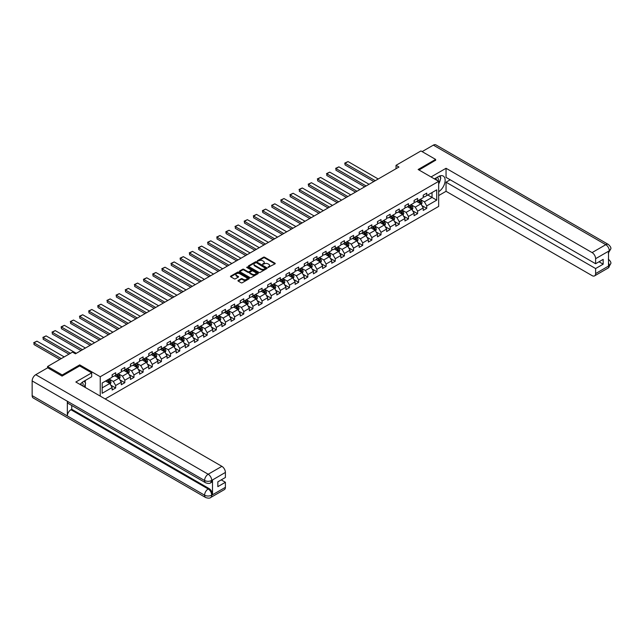 <?xml version="1.0" encoding="UTF-8"?>
<svg xmlns="http://www.w3.org/2000/svg" width="643" height="643" viewBox="0 0 643 643"><rect width="100%" height="100%" fill="white"/><g stroke="black" fill="none" stroke-linecap="round" stroke-linejoin="round"><path stroke-width="0.96" d="M268.059 267.408L274.987 263.871A0.812 0.466 0 0 0 274.987 263.204L264.619 257.224A0.812 0.466 0 0 0 263.469 257.224L257.353 260.753L257.353 261.219L258.952 260.761A2.604 1.503 0 0 1 262.633 260.761L263.501 261.267A2.604 1.503 0 0 1 264.265 262.328A2.604 1.503 0 0 1 263.501 263.389L262.706 264.313L264.305 263.855A2.604 1.503 0 0 1 267.986 263.855L268.854 264.353A2.604 1.503 0 0 1 269.618 265.414A2.604 1.503 0 0 1 268.854 266.483L268.059 267.408L268.059 266.941M238.199 280.428A0.812 0.466 0 0 0 238.199 281.087L241.101 282.767A0.812 0.466 0 0 0 242.258 282.767L249.05 278.845A0.812 0.466 0 0 0 249.05 278.178L238.682 272.198A0.812 0.466 0 0 0 237.532 272.198L230.741 276.12A0.812 0.466 0 0 0 230.741 276.787L234.253 278.813A0.812 0.466 0 0 0 235.402 278.813L238.312 277.133A0.812 0.466 0 0 0 238.312 276.466L236.568 275.461A2.178 1.254 0 0 1 235.933 274.577A2.178 1.254 0 0 1 237.275 273.412A2.178 1.254 0 0 1 239.646 273.685L246.47 277.623A2.178 1.254 0 0 1 247.113 278.515A2.178 1.254 0 0 1 245.763 279.673A2.178 1.254 0 0 1 243.392 279.4L242.258 278.749A0.812 0.466 0 0 0 241.101 278.749L238.199 280.428L238.199 281.087M79.716 365.963L79.716 364.878L62.234 374.973L47.574 366.51L47.574 367.86M79.716 364.878L100.244 376.734L438.663 181.35L438.663 206.411L105.171 398.949M435.608 160.428L435.608 159.408L418.135 169.503L438.663 181.35M435.608 159.408L420.948 150.944L396.024 165.331L396.024 168.723M47.574 366.51L72.498 352.115L75.432 353.811L398.949 167.027L396.024 165.331M259.008 272.431A0.812 0.466 0 0 0 260.158 272.431L266.949 268.509A0.812 0.466 0 0 0 266.949 267.842L256.589 261.862A0.812 0.466 0 0 0 255.44 261.862L248.648 265.784A0.812 0.466 0 0 0 248.648 266.451L259.008 272.431M246.888 267.528L257.988 273.685L251.204 277.599A0.812 0.466 0 0 1 250.055 277.599L239.694 271.619L239.694 270.952A0.812 0.466 0 0 0 239.694 271.619M239.694 270.952L242.604 269.272A0.812 0.466 0 0 1 243.753 269.272L247.957 271.7A0.812 0.466 0 0 0 249.106 271.7L251.035 270.582A0.812 0.466 0 0 0 251.035 269.923L246.663 267.392L247.467 266.933L258.004 273.01A0.812 0.466 0 0 1 258.004 273.677L258.004 273.01M100.244 396.104L100.244 376.734M110.773 385.149L115.668 387.978L115.668 385.503L121.302 382.255L121.302 384.723L124.822 382.698L124.822 380.222L130.449 376.975L130.449 379.442L133.969 377.409L133.969 374.941L139.595 371.686L139.595 374.162L143.116 372.128L143.116 369.661L148.75 366.406L148.75 368.881L152.27 366.848L152.27 364.372L157.897 361.125L157.897 363.592L161.417 361.567L161.417 359.091L167.043 355.844L167.043 358.312L170.564 356.278L170.564 353.811L176.198 350.556L176.198 353.031L179.718 350.998L179.718 348.53L185.345 345.275L185.345 347.75L188.865 345.717L188.865 343.241L194.499 339.994L194.499 342.47L198.012 340.436L198.012 337.961L203.646 334.714L203.646 337.181L207.167 335.156L207.167 332.68L212.793 329.433L212.793 331.901L216.313 329.867L216.313 327.4L221.948 324.144L221.948 326.62L225.46 324.586L225.46 322.119L231.094 318.864L231.094 321.339L234.615 319.306L234.615 316.83L240.241 313.583L240.241 316.051L243.761 314.025L243.761 311.55L249.396 308.302L249.396 310.77L252.916 308.736L252.916 306.269L258.542 303.014L258.542 305.489L262.063 303.456L262.063 300.988L267.689 297.733L267.689 300.209L271.209 298.175L271.209 295.7L276.844 292.452L276.844 294.92L280.364 292.895L280.364 290.419L285.99 287.172L285.99 289.639L289.511 287.606L289.511 285.138L295.137 281.883L295.137 284.359L298.657 282.325L298.657 279.858L304.292 276.603L304.292 279.078L307.812 277.045L307.812 274.569L313.438 271.322L313.438 273.797L316.959 271.764L316.959 269.288L322.593 266.041L322.593 268.509L326.105 266.483L326.105 264.008L331.74 260.761L331.74 263.228L335.26 261.195L335.26 258.727L340.886 255.472L340.886 257.947L344.407 255.914L344.407 253.446L350.041 250.191L350.041 252.667L353.554 250.633L353.554 248.158L359.188 244.911L359.188 247.378L362.708 245.353L362.708 242.877L368.335 239.63L368.335 242.098L371.855 240.064L371.855 237.597L377.489 234.341L377.489 236.817L381.01 234.783L381.01 232.316L386.636 229.061L386.636 231.536L390.156 229.503L390.156 227.027L395.783 223.78L395.783 226.256L399.303 224.222L399.303 221.747L404.937 218.499L404.937 220.967L408.458 218.941L408.458 216.466L414.084 213.219L414.084 215.686L417.604 213.653L417.604 211.185L423.231 207.93L423.231 210.406L426.751 208.372L426.751 205.905L436.726 200.142L436.726 189.854L432.032 192.562L432.032 197.433L436.726 200.142M115.668 387.978L112.147 390.012L112.147 387.536L102.181 393.291L102.181 382.995L112.147 377.24L112.147 374.773L115.668 372.739L115.668 375.207L121.302 371.959L121.302 369.484L124.822 367.458L124.822 369.926L130.449 366.679L130.449 364.203L133.969 362.17L133.969 364.645L139.595 361.398L139.595 358.923L143.116 356.889L143.116 359.365L148.75 356.109L148.75 353.642L152.27 351.608L152.27 354.084L157.897 350.829L157.897 348.361L161.417 346.328L161.417 348.795L167.043 345.548L167.043 343.073L170.564 341.047L170.564 343.515L176.198 340.268L176.198 337.792L179.718 335.759L179.718 338.234L185.345 334.979L185.345 332.511L188.865 330.478L188.865 332.953L194.499 329.698L194.499 327.231L198.012 325.197L198.012 327.665L203.646 324.418L203.646 321.942L207.167 319.917L207.167 322.384L212.793 319.137L212.793 316.661L216.313 314.628L216.313 317.103L221.948 313.856L221.948 311.381L225.46 309.347L225.46 311.823L231.094 308.568L231.094 306.1L234.615 304.067L234.615 306.542L240.241 303.287L240.241 300.82L243.761 298.786L243.761 301.254L249.396 298.006L249.396 295.531L252.916 293.505L252.916 295.973L258.542 292.726L258.542 290.25L262.063 288.217L262.063 290.692L267.689 287.437L267.689 284.97L271.209 282.936L271.209 285.412L276.844 282.156L276.844 279.689L280.364 277.655L280.364 280.123L285.99 276.876L285.99 274.4L289.511 272.375L289.511 274.842L295.137 271.595L295.137 269.12L298.657 267.086L298.657 269.562L304.292 266.306L304.292 263.839L307.812 261.805L307.812 264.281L313.438 261.026L313.438 258.558L316.959 256.525L316.959 258.992L322.593 255.745L322.593 253.27L326.105 251.244L326.105 253.712L331.74 250.465L331.74 247.989L335.26 245.956L335.26 248.431L340.886 245.184L340.886 242.708L344.407 240.675L344.407 243.15L350.041 239.895L350.041 237.428L353.554 235.394L353.554 237.87L359.188 234.615L359.188 232.147L362.708 230.114L362.708 232.581L368.335 229.334L368.335 226.858L371.855 224.833L371.855 227.3L377.489 224.053L377.489 221.578L381.01 219.544L381.01 222.02L386.636 218.765L386.636 216.297L390.156 214.264L390.156 216.739L395.783 213.484L395.783 211.017L399.303 208.983L399.303 211.451L404.937 208.203L404.937 205.728L408.458 203.702L408.458 206.17L414.084 202.923L414.084 200.447L417.604 198.414L417.604 200.889L423.231 197.642L423.231 195.167L426.751 193.133L426.751 195.609L436.726 189.854M114.727 375.753L118.955 378.188L113.321 381.444L109.101 379M112.147 375.89L113.321 376.565L115.668 375.207M113.321 381.444L115.668 385.503M118.955 378.188L121.302 382.255M123.882 370.472L128.102 372.908L122.475 376.155L118.248 373.72M121.302 370.601L122.475 371.284L124.822 369.926M122.475 376.155L124.822 380.222M128.102 372.908L130.449 376.975M133.029 365.184L137.256 367.627L131.622 370.874L127.402 368.439M130.449 365.32L131.622 366.004L133.969 364.645M131.622 370.874L133.969 374.941M137.256 367.627L139.595 371.686M142.175 359.903L146.403 362.347L140.769 365.594L136.549 363.158M139.595 360.04L140.769 360.715L143.116 359.365M140.769 365.594L143.116 369.661M146.403 362.347L148.75 366.406M151.33 354.623L155.55 357.058L149.923 360.313L145.696 357.87M148.75 354.759L149.923 355.434L152.27 354.084M149.923 360.313L152.27 364.372M155.55 357.058L157.897 361.125M160.477 349.342L164.704 351.777L159.07 355.032L154.85 352.589M157.897 349.479L159.07 350.154L161.417 348.795M159.07 355.032L161.417 359.091M164.704 351.777L167.043 355.844M169.631 344.053L173.851 346.497L168.217 349.744L163.997 347.308M167.043 344.19L168.217 344.873L170.564 343.515M168.217 349.744L170.564 353.811M173.851 346.497L176.198 350.556M178.778 338.773L182.998 341.216L177.372 344.463L173.144 342.028M176.198 338.909L177.372 339.584L179.718 338.234M177.372 344.463L179.718 348.53M182.998 341.216L185.345 345.275M187.925 333.492L192.153 335.927L186.518 339.183L182.299 336.739M185.345 333.629L186.518 334.304L188.865 332.953M186.518 339.183L188.865 343.241M192.153 335.927L194.499 339.994M197.079 328.211L201.299 330.647L195.665 333.902L191.445 331.458M194.499 328.348L195.665 329.023L198.012 327.665M195.665 333.902L198.012 337.961M201.299 330.647L203.646 334.714M206.226 322.931L210.446 325.366L204.82 328.613L200.592 326.178M203.646 323.059L204.82 323.742L207.167 322.384M204.82 328.613L207.167 332.68M210.446 325.366L212.793 329.433M215.373 317.642L219.601 320.085L213.966 323.333L209.747 320.897M212.793 317.779L213.966 318.454L216.313 317.103M213.966 323.333L216.313 327.4M219.601 320.085L221.948 324.144M224.528 312.361L228.747 314.797L223.121 318.052L218.893 315.617M221.948 312.498L223.121 313.173L225.46 311.823M223.121 318.052L225.46 322.119M228.747 314.797L231.094 318.864M233.674 307.081L237.894 309.516L232.268 312.771L228.048 310.328M231.094 307.217L232.268 307.893L234.615 306.542M232.268 312.771L234.615 316.83M237.894 309.516L240.241 313.583M242.821 301.8L247.049 304.235L241.414 307.483L237.195 305.047M240.241 301.937L241.414 302.612L243.761 301.254M241.414 307.483L243.761 311.55M247.049 304.235L249.396 308.302M251.976 296.511L256.195 298.955L250.569 302.202L246.341 299.767M249.396 296.648L250.569 297.331L252.916 295.973M250.569 302.202L252.916 306.269M256.195 298.955L258.542 303.014M261.122 291.231L265.35 293.674L259.716 296.921L255.496 294.486M258.542 291.367L259.716 292.043L262.063 290.692M259.716 296.921L262.063 300.988M265.35 293.674L267.689 297.733M270.269 285.95L274.497 288.385L268.862 291.641L264.643 289.197M267.689 286.087L268.862 286.762L271.209 285.412M268.862 291.641L271.209 295.7M274.497 288.385L276.844 292.452M279.424 280.669L283.643 283.105L278.017 286.36L273.789 283.917M276.844 280.806L278.017 281.481L280.364 280.123M278.017 286.36L280.364 290.419M283.643 283.105L285.99 287.172M288.57 275.389L292.798 277.824L287.164 281.071L282.944 278.636M285.99 275.517L287.164 276.201L289.511 274.842M287.164 281.071L289.511 285.138M292.798 277.824L295.137 281.883M297.725 270.1L301.945 272.544L296.31 275.791L292.091 273.355M295.137 270.237L296.31 270.912L298.657 269.562M296.31 275.791L298.657 279.858M301.945 272.544L304.292 276.603M306.872 264.82L311.091 267.255L305.465 270.51L301.237 268.075M304.292 264.956L305.465 265.631L307.812 264.281M305.465 270.51L307.812 274.569M311.091 267.255L313.438 271.322M316.018 259.539L320.246 261.974L314.612 265.229L310.392 262.786M313.438 259.676L314.612 260.351L316.959 258.992M314.612 265.229L316.959 269.288M320.246 261.974L322.593 266.041M325.173 254.258L329.393 256.694L323.759 259.941L319.539 257.505M322.593 254.395L323.759 255.07L326.105 253.712M323.759 259.941L326.105 264.008M329.393 256.694L331.74 260.761M334.32 248.97L338.539 251.413L332.913 254.66L328.686 252.225M331.74 249.106L332.913 249.789L335.26 248.431M332.913 254.66L335.26 258.727M338.539 251.413L340.886 255.472M343.466 243.689L347.694 246.132L342.06 249.38L337.84 246.944M340.886 243.826L342.06 244.501L344.407 243.15M342.06 249.38L344.407 253.446M347.694 246.132L350.041 250.191M352.621 238.408L356.841 240.844L351.215 244.099L346.987 241.655M350.041 238.545L351.215 239.22L353.554 237.87M351.215 244.099L353.554 248.158M356.841 240.844L359.188 244.911M361.768 233.128L365.988 235.563L360.361 238.818L356.134 236.375M359.188 233.264L360.361 233.939L362.708 232.581M360.361 238.818L362.708 242.877M365.988 235.563L368.335 239.63M370.915 227.847L375.142 230.282L369.508 233.53L365.288 231.094M368.335 227.976L369.508 228.659L371.855 227.3M369.508 233.53L371.855 237.597M375.142 230.282L377.489 234.341M380.069 222.558L384.289 225.002L378.663 228.249L374.435 225.814M377.489 222.695L378.663 223.37L381.01 222.02M378.663 228.249L381.01 232.316M384.289 225.002L386.636 229.061M389.216 217.278L393.444 219.713L387.809 222.968L383.59 220.533M386.636 217.414L387.809 218.09L390.156 216.739M387.809 222.968L390.156 227.027M393.444 219.713L395.783 223.78M398.363 211.997L402.59 214.432L396.956 217.688L392.736 215.244M395.783 212.134L396.956 212.809L399.303 211.451M396.956 217.688L399.303 221.747M402.59 214.432L404.937 218.499M407.517 206.716L411.737 209.152L406.111 212.399L401.883 209.964M404.937 206.853L406.111 207.528L408.458 206.17M406.111 212.399L408.458 216.466M411.737 209.152L414.084 213.219M416.664 201.428L420.892 203.871L415.257 207.118L411.038 204.683M414.084 201.564L415.257 202.248L417.604 200.889M415.257 207.118L417.604 211.185M420.892 203.871L423.231 207.93M427.812 194.998L432.032 197.433L424.404 201.838L420.184 199.402M423.231 196.284L424.404 196.959L426.751 195.609M424.404 201.838L426.751 205.905M62.234 374.973L62.234 375.986M102.181 387.874L109.8 383.469L105.581 381.034M109.8 383.469L112.147 387.536M421.856 205.543L426.751 208.372M412.71 210.832L417.604 213.653M403.555 216.112L408.458 218.941M394.408 221.393L399.303 224.222M385.261 226.674L390.156 229.503M376.107 231.954L381.01 234.783M366.96 237.243L371.855 240.064M357.805 242.524L362.708 245.353M348.659 247.804L353.554 250.633M339.512 253.085L344.407 255.914M330.357 258.373L335.26 261.195M321.211 263.654L326.105 266.483M312.064 268.935L316.959 271.764M302.909 274.215L307.812 277.045M293.763 279.496L298.657 282.325M284.616 284.785L289.511 287.606M275.461 290.065L280.364 292.895M266.315 295.346L271.209 298.175M257.168 300.627L262.063 303.456M248.013 305.915L252.916 308.736M238.866 311.196L243.761 314.025M229.712 316.477L234.615 319.306M220.565 321.757L225.46 324.586M211.418 327.038L216.313 329.867M202.264 332.327L207.167 335.156M193.117 337.607L198.012 340.436M183.97 342.888L188.865 345.717M174.816 348.168L179.718 350.998M165.669 353.457L170.564 356.278M156.522 358.738L161.417 361.567M147.368 364.018L152.27 366.848M138.221 369.299L143.116 372.128M129.074 374.588L133.969 377.409M119.919 379.868L124.822 382.698M268.292 267.488L268.854 267.158A2.604 1.503 0 0 0 269.618 266.098L269.618 265.414M264.265 262.328L264.265 263.003A2.604 1.503 0 0 1 263.501 264.064L262.931 264.394M274.971 263.879L264.619 257.899A0.812 0.466 0 0 0 263.469 257.899L257.578 261.299M266.941 268.517L256.589 262.537A0.812 0.466 0 0 0 255.44 262.537L248.656 266.451L248.648 265.784M265.511 268.412L256.42 262.69L254.773 263.172A2.604 1.503 0 0 0 254.017 264.241A2.604 1.503 0 0 0 254.773 265.302L260.994 268.895A2.604 1.503 0 0 0 264.675 268.895L265.511 268.412L265.511 269.087L265.511 268.621M254.017 264.241L254.017 264.916A2.604 1.503 0 0 0 254.773 265.977L254.773 265.302M265.511 269.087L264.675 269.57A2.604 1.503 0 0 1 260.994 269.57L254.773 265.977M239.702 271.619L242.604 269.947L242.604 269.272M251.276 270.253L251.276 270.928A0.812 0.466 0 0 1 251.035 271.266L249.106 272.375A0.812 0.466 0 0 1 247.957 272.375L243.753 269.947A0.812 0.466 0 0 0 242.604 269.947M252.313 274.215A2.178 1.254 0 0 0 254.692 274.489A2.178 1.254 0 0 0 256.035 273.331A2.178 1.254 0 0 0 255.392 272.439L252.988 271.049A0.812 0.466 0 0 0 251.839 271.049L249.91 272.166A0.812 0.466 0 0 0 249.91 272.833L252.313 274.215L252.313 274.899A2.178 1.254 0 0 0 254.692 275.164A2.178 1.254 0 0 0 256.035 274.006L256.035 273.331M249.677 272.495L249.677 273.179A0.812 0.466 0 0 0 249.91 273.508L249.91 272.833M252.313 274.899L249.91 273.508M247.113 278.515L247.113 279.191A2.178 1.254 0 0 1 245.763 280.356A2.178 1.254 0 0 1 243.392 280.083L242.258 279.424A0.812 0.466 0 0 0 241.101 279.424L238.207 281.095M235.933 274.577L235.933 275.252A2.178 1.254 0 0 0 236.568 276.144L236.568 275.461M238.312 276.466L238.312 277.133L236.568 276.144M249.05 278.178L249.05 278.845L238.682 272.873A0.812 0.466 0 0 0 237.532 272.873L230.749 276.787L230.741 276.12M421.35 204.675L422.049 202.915A2.194 1.27 -120 0 0 421.35 201.042L420.136 199.426M375.287 180.691L345.098 163.266L348.032 161.57L378.221 178.995M418.03 202.215L417.203 201.122M345.098 164.954L344.777 163.073L345.098 164.954L373.824 181.535M418.32 200.479L419.533 202.095A2.194 1.27 60 0 1 420.16 203.413L420.86 203.011A2.194 1.27 -120 0 0 420.233 201.685L419.019 200.069M418.472 200.391L419.815 202.183A1.117 0.643 60 0 1 420.016 202.521L420.86 203.011M344.777 163.073L348.032 161.57M438.124 181.045A5.393 3.111 120 0 0 437.328 177.211M436.404 180.048A3.689 2.13 120 0 0 435.649 178.191A3.689 2.13 120 0 0 435.632 178.191M439.386 176.086L440.825 178.135L438.663 183.721M82.931 386.113A5.393 3.111 120 0 0 82.224 382.344M81.219 385.117A3.689 2.13 120 0 0 80.841 383.598M84.161 381.106L85.64 383.204L84.225 386.853M438.663 191.678A9.332 5.385 120 0 0 444.659 183.448A9.332 5.385 120 0 0 443.212 176.045A9.332 5.385 120 0 0 438.542 176.512L434.411 178.899M438.663 195.576L446.049 191.309L446.049 182.194L595.611 268.549L595.611 273.588L609.387 265.559L608.511 265.969L608.511 251.413L609.307 250.786L595.611 258.695A4.975 2.869 -120 0 0 592.09 252.595L605.786 244.686L433.35 145.133L422.121 151.619M450.213 179.791L446.049 182.194M599.011 261.773L603.174 264.177L603.174 259.37L595.611 263.734L446.049 177.388L446.049 168.281L592.09 252.595M431.035 176.946L446.049 168.281M446.049 191.309L592.09 275.622A4.975 2.869 -120 0 0 594.582 275.871A4.975 2.869 -120 0 0 595.611 273.588M433.35 145.133A5.104 2.942 -60 0 1 435.906 144.884L608.334 244.436A5.104 2.942 -60 0 0 605.786 244.686A4.975 2.869 60 0 1 609.307 250.786M595.611 263.734L595.611 258.695M603.174 264.177L595.611 268.549M435.608 160.22L419.011 170.009M438.663 183.994A9.332 5.385 120 0 0 440.359 179.349M440.503 177.677A9.332 5.385 120 0 0 440.278 175.772M608.511 262.489L609.307 265.519M608.334 259.169C610.336 260.97 611.18 262.408 610.85 263.485L609.395 265.559M608.334 244.436C610.336 246.221 611.171 247.676 610.85 248.793L609.395 250.834M205.639 482.789A5.104 2.942 -60 0 1 204.587 480.49C206.933 481.615 209.272 481.607 211.619 480.458L210.679 482.78C209.843 483.632 208.163 483.632 205.639 482.789L68.399 403.555A5.104 2.942 -60 0 1 67.338 401.248L32.15 380.929A5.104 2.942 -60 0 1 35.759 374.684L47.695 367.796L62.066 376.091L79.66 365.931L91.684 372.876L91.684 376.766L83.349 381.572A9.332 5.385 120 0 0 80.086 384.466M91.684 372.876L75.842 382.014L221.883 466.336A4.975 2.869 60 0 1 225.404 472.428L225.404 477.476L217.84 481.84L217.84 486.647L225.404 482.282L225.404 487.33A4.975 2.869 60 0 1 224.375 489.604L210.679 497.513A4.975 2.869 -120 0 0 211.708 495.231L225.404 487.33M85.085 387.351L87.046 388.485M85.286 387.231L85.286 384.104M85.286 382.706L85.286 380.455M210.679 497.513C209.883 498.357 208.203 498.357 205.639 497.521L33.203 397.961A5.104 2.942 -60 0 1 32.15 395.63L67.338 415.949A5.104 2.942 -60 0 1 70.947 409.736L208.187 488.969L208.983 488.511A4.975 2.869 60 0 1 212.503 494.604L212.503 480.048A4.975 2.869 60 0 1 211.475 482.322L210.679 482.78M32.15 380.929L32.15 395.63M35.759 374.684L208.187 474.237A5.104 2.942 -60 0 0 204.587 480.49L67.338 401.248L67.338 415.949L204.587 495.182C206.925 496.316 209.272 496.316 211.619 495.182L211.708 495.231M225.404 482.282L221.24 479.879M71.743 405.484L71.743 409.278L208.983 488.511M71.743 409.278L70.947 409.736M412.203 209.956L412.902 208.195A2.194 1.27 -120 0 0 412.195 206.323L410.99 204.707M366.14 185.972L335.951 168.546L338.885 166.85L369.074 184.284M408.876 207.496L408.056 206.403M335.951 170.234L335.951 168.546L335.951 170.234L364.669 186.824M409.173 205.76L410.379 207.376A2.194 1.27 60 0 1 411.006 208.694L411.713 208.292A2.194 1.27 -120 0 0 411.086 206.966L409.872 205.35M409.326 205.672L410.668 207.464A1.117 0.643 60 0 1 410.869 207.802L411.713 208.292M335.63 168.362L338.885 166.85M403.057 215.236L403.748 213.476A2.194 1.27 -120 0 0 403.048 211.611L401.835 209.988M356.986 191.252L326.797 173.827L329.73 172.131L359.919 189.564M399.729 212.785L398.909 211.684M326.797 175.523L326.797 173.827L326.797 175.523L355.523 192.104M400.018 211.041L401.232 212.656A2.194 1.27 60 0 1 401.859 213.982L402.566 213.572A2.194 1.27 -120 0 0 401.931 212.254L400.726 210.639M400.171 210.952L401.513 212.745A1.117 0.643 60 0 1 401.722 213.082L402.566 213.572M326.475 173.642L329.73 172.131M393.902 220.517L394.601 218.765A2.194 1.27 -120 0 0 393.902 216.892L392.688 215.276M347.839 196.541L317.65 179.108L320.584 177.42L350.773 194.845M390.582 218.065L389.754 216.964M317.65 180.804L317.65 179.108L317.65 180.804L346.376 197.385M390.872 216.321L392.077 217.937A2.194 1.27 60 0 1 392.712 219.263L393.412 218.853A2.194 1.27 -120 0 0 392.785 217.535L391.571 215.919M391.024 216.233L392.367 218.025A1.117 0.643 60 0 1 392.568 218.371L393.412 218.853M317.329 178.923L320.584 177.42M384.755 225.806L385.454 224.045A2.194 1.27 -120 0 0 384.747 222.173L383.541 220.557M338.692 201.822L308.503 184.388L311.437 182.7L341.618 200.126M381.428 223.346L380.608 222.253M308.503 186.084L308.503 184.388L308.503 186.084L337.221 202.666M381.725 221.61L382.931 223.225A2.194 1.27 60 0 1 383.558 224.544L384.265 224.142A2.194 1.27 -120 0 0 383.638 222.816L382.424 221.2M381.878 221.522L383.22 223.314A1.117 0.643 60 0 1 383.421 223.651L384.265 224.142M308.182 184.203L311.437 182.7M375.6 231.086L376.3 229.326A2.194 1.27 -120 0 0 375.6 227.453L374.387 225.838M329.537 207.102L299.349 189.677L302.282 187.981L332.471 205.406M372.281 228.627L371.461 227.534M299.349 191.365L299.349 189.677L299.349 191.365L328.075 207.946M372.57 226.891L373.784 228.506A2.194 1.27 60 0 1 374.411 229.824L375.118 229.422A2.194 1.27 -120 0 0 374.483 228.096L373.278 226.481M372.723 226.802L374.065 228.595A1.117 0.643 60 0 1 374.274 228.932L375.118 229.422M299.027 189.492L302.282 187.981M366.454 236.367L367.153 234.607A2.194 1.27 -120 0 0 366.454 232.734L365.24 231.118M320.391 212.383L290.202 194.958L293.136 193.262L323.325 210.695M363.126 233.915L362.306 232.814M290.202 196.654L290.202 194.958L290.202 196.654L318.92 213.235M363.424 232.171L364.629 233.787A2.194 1.27 60 0 1 365.264 235.113L365.963 234.703A2.194 1.27 -120 0 0 365.337 233.377L364.123 231.761M363.576 232.083L364.919 233.875A1.117 0.643 60 0 1 365.12 234.213L365.963 234.703M289.88 194.773L293.136 193.262M357.307 241.647L358.006 239.895A2.194 1.27 -120 0 0 357.299 238.023L356.093 236.407M311.244 217.672L281.055 200.238L283.989 198.55L314.17 215.976M353.98 239.196L353.16 238.095M281.055 201.934L281.055 200.238L281.055 201.934L309.773 218.516M354.269 237.452L355.483 239.067A2.194 1.27 60 0 1 356.109 240.394L356.817 239.984A2.194 1.27 -120 0 0 356.19 238.666L354.976 237.05M354.422 237.363L355.772 239.156A1.117 0.643 60 0 1 355.973 239.501L356.817 239.984M280.734 200.053L283.989 198.55M348.152 246.928L348.852 245.176A2.194 1.27 -120 0 0 348.152 243.303L346.939 241.688M302.089 222.952L271.901 205.519L274.834 203.831L305.023 221.256M344.833 244.477L344.005 243.375M271.901 207.215L271.901 205.519L271.901 207.215L300.627 223.796M345.122 242.732L346.336 244.348A2.194 1.27 60 0 1 346.963 245.674L347.67 245.264A2.194 1.27 -120 0 0 347.035 243.946L345.83 242.331M345.275 242.644L346.617 244.436A1.117 0.643 60 0 1 346.826 244.782L347.67 245.264M271.579 205.334L274.834 203.831M339.006 252.217L339.705 250.457A2.194 1.27 -120 0 0 339.006 248.584L337.792 246.968M292.943 228.233L262.754 210.808L265.688 209.112L295.876 226.537M335.678 249.757L334.858 248.664M262.754 212.495L262.432 210.615L262.754 212.495L291.472 229.077M335.976 248.021L337.181 249.637A2.194 1.27 60 0 1 337.816 250.955L338.515 250.553A2.194 1.27 -120 0 0 337.888 249.227L336.675 247.611M336.128 247.933L337.471 249.725A1.117 0.643 60 0 1 337.671 250.063L338.515 250.553M262.432 210.615L265.688 209.112M329.859 257.497L330.55 255.737A2.194 1.27 -120 0 0 329.851 253.864L328.645 252.249M283.788 233.513L253.607 216.088L256.533 214.392L286.722 231.826M326.531 255.046L325.712 253.945M253.607 217.776L253.607 216.088L253.607 217.776L282.325 234.365M326.821 253.302L328.034 254.917A2.194 1.27 60 0 1 328.661 256.236L329.369 255.834A2.194 1.27 -120 0 0 328.742 254.507L327.528 252.892M326.974 253.213L328.324 255.006A1.117 0.643 60 0 1 328.525 255.343L329.369 255.834M253.278 215.903L256.533 214.392M320.704 262.778L321.404 261.018A2.194 1.27 -120 0 0 320.704 259.153L319.491 257.538M274.641 238.794L244.453 221.369L247.386 219.673L277.575 237.106M317.385 260.327L316.557 259.225M244.453 223.065L244.453 221.369L244.453 223.065L273.179 239.646M317.674 258.582L318.888 260.198A2.194 1.27 60 0 1 319.515 261.524L320.214 261.114A2.194 1.27 -120 0 0 319.587 259.796L318.381 258.181M317.827 258.494L319.169 260.286A1.117 0.643 60 0 1 319.37 260.624L320.214 261.114M244.131 221.184L247.386 219.673M311.558 268.059L312.257 266.306A2.194 1.27 -120 0 0 311.55 264.434L310.344 262.818M265.495 244.083L235.306 226.649L238.24 224.962L268.428 242.387M308.23 265.607L307.41 264.506M235.306 228.345L235.306 226.649L235.306 228.345L264.024 244.927M308.527 263.863L309.733 265.479A2.194 1.27 60 0 1 310.368 266.805L311.067 266.395A2.194 1.27 -120 0 0 310.44 265.077L309.227 263.461M308.68 263.775L310.022 265.567A1.117 0.643 60 0 1 310.223 265.913L311.067 266.395M234.984 226.465L238.24 224.962M302.411 273.347L303.102 271.587A2.194 1.27 -120 0 0 302.403 269.714L301.197 268.099M256.34 249.363L226.159 231.938L229.085 230.242L259.274 247.668M299.083 270.888L298.264 269.795M226.159 233.626L225.83 231.745L226.159 233.626L254.877 250.207M299.373 269.152L300.586 270.767A2.194 1.27 60 0 1 301.213 272.085L301.921 271.684A2.194 1.27 -120 0 0 301.286 270.357L300.08 268.742M299.525 269.063L300.868 270.856A1.117 0.643 60 0 1 301.077 271.193L301.921 271.684M225.83 231.745L229.085 230.242M293.256 278.628L293.955 276.868A2.194 1.27 -120 0 0 293.256 274.995L292.043 273.379M247.193 254.644L217.004 237.219L219.938 235.523L250.127 252.948M289.937 276.168L289.109 275.075M217.004 238.907L217.004 237.219L217.004 238.907L245.73 255.488M290.226 274.432L291.44 276.048A2.194 1.27 60 0 1 292.067 277.366L292.766 276.964A2.194 1.27 -120 0 0 292.139 275.638L290.933 274.022M290.379 274.344L291.721 276.136A1.117 0.643 60 0 1 291.922 276.474L292.766 276.964M216.683 237.034L219.938 235.523M284.11 283.909L284.809 282.148A2.194 1.27 -120 0 0 284.102 280.276L282.896 278.66M238.047 259.925L207.858 242.499L210.791 240.804L240.98 258.237M280.782 281.457L279.962 280.356M207.858 244.195L207.858 242.499L207.858 244.195L236.576 260.777M281.079 279.713L282.285 281.329A2.194 1.27 60 0 1 282.912 282.655L283.619 282.245A2.194 1.27 -120 0 0 282.992 280.927L281.779 279.303M281.232 279.625L282.574 281.417A1.117 0.643 60 0 1 282.775 281.755L283.619 282.245M207.536 242.315L210.791 240.804M274.963 289.189L275.654 287.437A2.194 1.27 -120 0 0 274.955 285.564L273.741 283.949M228.892 265.213L198.703 247.78L201.637 246.092L231.826 263.517M271.635 286.738L270.816 285.637M198.703 249.476L198.703 247.78L198.703 249.476L227.429 266.057M271.925 284.994L273.138 286.609A2.194 1.27 60 0 1 273.765 287.935L274.473 287.525A2.194 1.27 -120 0 0 273.838 286.207L272.632 284.592M272.077 284.905L273.42 286.698A1.117 0.643 60 0 1 273.629 287.043L274.473 287.525M198.382 247.595L201.637 246.092M265.808 294.47L266.507 292.718A2.194 1.27 -120 0 0 265.808 290.845L264.594 289.229M219.745 270.494L189.556 253.061L192.49 251.373L222.679 268.798M262.489 292.018L261.661 290.925M189.556 254.757L189.556 253.061L189.556 254.757L218.282 271.338M262.778 290.274L263.984 291.898A2.194 1.27 60 0 1 264.619 293.216L265.318 292.806A2.194 1.27 -120 0 0 264.691 291.488L263.477 289.872M262.931 290.186L264.273 291.978A1.117 0.643 60 0 1 264.474 292.324L265.318 292.806M189.235 252.876L192.49 251.373M256.661 299.759L257.361 297.998A2.194 1.27 -120 0 0 256.653 296.126L255.448 294.51M210.599 275.775L180.41 258.349L183.343 256.653L213.524 274.079M253.334 297.299L252.514 296.206M180.41 260.037L180.088 258.156L180.41 260.037L209.128 276.619M253.631 295.563L254.837 297.179A2.194 1.27 60 0 1 255.464 298.497L256.171 298.095A2.194 1.27 -120 0 0 255.544 296.769L254.331 295.153M253.784 295.475L255.126 297.267A1.117 0.643 60 0 1 255.327 297.605L256.171 298.095M180.088 258.156L183.343 256.653M247.507 305.039L248.206 303.279A2.194 1.27 -120 0 0 247.507 301.406L246.293 299.791M201.444 281.055L171.255 263.63L174.189 261.934L204.378 279.367M244.187 302.588L243.367 301.487M171.255 265.326L171.255 263.63L171.255 265.326L199.981 281.907M244.477 300.844L245.69 302.459A2.194 1.27 60 0 1 246.317 303.777L247.025 303.375A2.194 1.27 -120 0 0 246.39 302.049L245.184 300.434M244.629 300.755L245.972 302.548A1.117 0.643 60 0 1 246.181 302.885L247.025 303.375M170.934 263.445L174.189 261.934M238.36 310.32L239.059 308.56A2.194 1.27 -120 0 0 238.36 306.695L237.146 305.079M192.297 286.336L162.108 268.911L165.042 267.215L195.231 284.648M235.033 307.868L234.213 306.767M162.108 270.607L162.108 268.911L162.108 270.607L190.826 287.188M235.33 306.124L236.536 307.74A2.194 1.27 60 0 1 237.171 309.066L237.87 308.656A2.194 1.27 -120 0 0 237.243 307.338L236.029 305.722M235.483 306.036L236.825 307.828A1.117 0.643 60 0 1 237.026 308.166L237.87 308.656M161.787 268.726L165.042 267.215M229.213 315.6L229.913 313.848A2.194 1.27 -120 0 0 229.205 311.976L228 310.36M183.151 291.625L152.962 274.191L155.895 272.503L186.076 289.929M225.886 313.149L225.066 312.048M152.962 275.887L152.962 274.191L152.962 275.887L181.68 292.469M226.175 311.405L227.389 313.02A2.194 1.27 60 0 1 228.016 314.347L228.723 313.937A2.194 1.27 -120 0 0 228.096 312.619L226.883 311.003M226.328 311.316L227.678 313.109A1.117 0.643 60 0 1 227.879 313.454L228.723 313.937M152.64 274.006L155.895 272.503M220.059 320.889L220.758 319.129A2.194 1.27 -120 0 0 220.059 317.256L218.845 315.641M173.996 296.905L143.807 279.48L146.741 277.784L176.929 295.209M216.739 318.43L215.911 317.337M143.807 281.168L143.485 279.287L143.807 281.168L172.533 297.749M217.029 316.694L218.242 318.309A2.194 1.27 60 0 1 218.869 319.627L219.576 319.225A2.194 1.27 -120 0 0 218.941 317.899L217.736 316.284M217.181 316.605L218.524 318.398A1.117 0.643 60 0 1 218.733 318.735L219.576 319.225M143.485 279.287L146.741 277.784M210.912 326.17L211.611 324.41A2.194 1.27 -120 0 0 210.912 322.537L209.698 320.921M164.849 302.186L134.66 284.761L137.594 283.065L167.783 300.498M207.585 323.71L206.765 322.617M134.66 286.448L134.66 284.761L134.66 286.448L163.378 303.03M207.882 321.974L209.088 323.59A2.194 1.27 60 0 1 209.722 324.908L210.422 324.506A2.194 1.27 -120 0 0 209.795 323.18L208.581 321.564M208.035 321.886L209.377 323.678A1.117 0.643 60 0 1 209.578 324.016L210.422 324.506M134.339 284.576L137.594 283.065M201.765 331.45L202.457 329.69A2.194 1.27 -120 0 0 201.757 327.817L200.552 326.202M155.694 307.467L125.514 290.041L128.439 288.345L158.628 305.779M198.438 328.999L197.618 327.898M125.514 291.737L125.514 290.041L125.514 291.737L154.232 308.319M198.727 327.255L199.941 328.87A2.194 1.27 60 0 1 200.568 330.197L201.275 329.787A2.194 1.27 -120 0 0 200.648 328.469L199.434 326.845M198.88 327.166L200.23 328.959A1.117 0.643 60 0 1 200.431 329.296L201.275 329.787M125.184 289.856L128.439 288.345M192.611 336.731L193.31 334.979A2.194 1.27 -120 0 0 192.611 333.106L191.397 331.491M146.548 312.755L116.359 295.322L119.293 293.634L149.481 311.059M189.291 334.28L188.463 333.178M116.359 297.018L116.359 295.322L116.359 297.018L145.085 313.599M189.581 332.535L190.794 334.151A2.194 1.27 60 0 1 191.421 335.477L192.12 335.067A2.194 1.27 -120 0 0 191.493 333.749L190.288 332.134M189.733 332.447L191.075 334.239A1.117 0.643 60 0 1 191.276 334.585L192.12 335.067M116.037 295.137L119.293 293.634M183.464 342.012L184.163 340.26A2.194 1.27 -120 0 0 183.456 338.387L182.25 336.771M137.401 318.036L107.212 300.602L110.146 298.915L140.335 316.34M180.136 339.56L179.317 338.467M107.212 302.298L107.212 300.602L107.212 302.298L135.93 318.88M180.434 337.816L181.639 339.44A2.194 1.27 60 0 1 182.274 340.758L182.974 340.348A2.194 1.27 -120 0 0 182.347 339.03L181.133 337.414M180.587 337.728L181.929 339.528A1.117 0.643 60 0 1 182.13 339.866L182.974 340.348M106.891 300.418L110.146 298.915M174.317 347.3L175.009 345.54A2.194 1.27 -120 0 0 174.309 343.667L173.104 342.052M128.246 323.316L98.066 305.891L100.991 304.195L131.18 321.621M170.99 344.841L170.17 343.748M98.066 307.579L97.736 305.698L98.066 307.579L126.784 324.16M171.279 343.105L172.493 344.72A2.194 1.27 60 0 1 173.12 346.038L173.827 345.637A2.194 1.27 -120 0 0 173.192 344.31L171.986 342.695M171.432 343.016L172.774 344.809A1.117 0.643 60 0 1 172.983 345.146L173.827 345.637M97.736 305.698L100.991 304.195M165.163 352.581L165.862 350.821A2.194 1.27 -120 0 0 165.163 348.948L163.949 347.333M119.1 328.597L88.911 311.172L91.845 309.476L122.033 326.909M161.843 350.13L161.015 349.028M88.911 312.868L88.911 311.172L88.911 312.868L117.637 329.449M162.132 348.385L163.346 350.001A2.194 1.27 60 0 1 163.973 351.319L164.672 350.917A2.194 1.27 -120 0 0 164.045 349.591L162.84 347.976M162.285 348.297L163.627 350.089A1.117 0.643 60 0 1 163.828 350.427L164.672 350.917M88.589 310.987L91.845 309.476M156.016 357.862L156.715 356.101A2.194 1.27 -120 0 0 156.008 354.237L154.802 352.621M109.953 333.878L79.764 316.452L82.698 314.757L112.887 332.19M152.688 355.41L151.869 354.309M79.764 318.148L79.764 316.452L79.764 318.148L108.482 334.73M152.986 353.666L154.191 355.282A2.194 1.27 60 0 1 154.818 356.608L155.526 356.198A2.194 1.27 -120 0 0 154.899 354.88L153.685 353.264M153.138 353.578L154.481 355.37A1.117 0.643 60 0 1 154.682 355.716L155.526 356.198M79.443 316.268L82.698 314.757M146.869 363.142L147.56 361.39A2.194 1.27 -120 0 0 146.861 359.517L145.648 357.902M100.798 339.166L70.609 321.733L73.543 320.045L103.732 337.471M143.542 360.691L142.722 359.59M70.609 323.429L70.609 321.733L70.609 323.429L99.335 340.01M143.831 358.947L145.045 360.562A2.194 1.27 60 0 1 145.672 361.888L146.379 361.479A2.194 1.27 -120 0 0 145.744 360.16L144.538 358.545M143.984 358.858L145.326 360.651A1.117 0.643 60 0 1 145.535 360.996L146.379 361.479M70.288 321.548L73.543 320.045M137.715 368.431L138.414 366.671A2.194 1.27 -120 0 0 137.715 364.798L136.501 363.182M91.652 344.447L61.463 327.022L64.396 325.326L94.585 342.751M134.395 365.971L133.567 364.878M61.463 328.71L61.141 326.829L61.463 328.71L90.189 345.291M134.684 364.235L135.89 365.851A2.194 1.27 60 0 1 136.525 367.169L137.224 366.767A2.194 1.27 -120 0 0 136.597 365.441L135.384 363.825M134.837 364.147L136.179 365.939A1.117 0.643 60 0 1 136.38 366.277L137.224 366.767M61.141 326.829L64.396 325.326M128.568 373.712L129.267 371.951A2.194 1.27 -120 0 0 128.56 370.079L127.354 368.463M82.505 349.728L52.316 332.302L55.25 330.606L85.431 348.04M125.24 371.252L124.421 370.159M52.316 333.99L52.316 332.302L52.316 333.99L81.034 350.572M125.538 369.516L126.743 371.132A2.194 1.27 60 0 1 127.37 372.45L128.078 372.048A2.194 1.27 -120 0 0 127.451 370.722L126.237 369.106M125.69 369.428L127.033 371.22A1.117 0.643 60 0 1 127.234 371.558L128.078 372.048M51.995 332.118L55.25 330.606M119.413 378.992L120.112 377.232A2.194 1.27 -120 0 0 119.413 375.359L118.199 373.744M70.417 353.32L43.161 337.583L46.095 335.887L76.284 353.32M116.094 376.541L115.274 375.44M43.161 339.279L43.161 337.583L43.161 339.279L68.954 354.164M116.383 374.797L117.597 376.412A2.194 1.27 60 0 1 118.224 377.738L118.931 377.328A2.194 1.27 -120 0 0 118.296 376.01L117.09 374.387M116.536 374.708L117.878 376.501A1.117 0.643 60 0 1 118.087 376.838L118.931 377.328M42.84 337.398L46.095 335.887M110.266 384.273L110.966 382.521A2.194 1.27 -120 0 0 110.266 380.648L109.053 379.032M61.27 358.601L34.015 342.864L36.948 341.176L64.204 356.905M106.939 381.821L106.119 380.72M34.015 344.56L34.015 342.864L34.015 344.56L59.807 359.445M107.236 380.077L108.442 381.693A2.194 1.27 60 0 1 109.077 383.019L109.776 382.609A2.194 1.27 -120 0 0 109.149 381.291L107.936 379.675M107.389 379.989L108.731 381.781A1.117 0.643 60 0 1 108.932 382.127L109.776 382.609M33.693 342.679L36.948 341.176M268.854 267.158L268.854 266.483M262.706 264.313L262.706 263.847M263.501 264.064L263.501 263.389M257.353 261.219L257.353 260.753M263.469 257.899L263.469 257.224M264.619 257.899L264.619 257.224M274.987 263.871L274.987 263.204M255.44 262.537L255.44 261.862M256.589 262.537L256.589 261.862M266.949 268.509L266.949 267.842M260.994 269.57L260.994 268.895M264.675 269.57L264.675 268.895M243.753 269.947L243.753 269.272M247.957 272.375L247.957 271.7M249.106 272.375L249.106 271.7M251.035 271.266L251.035 270.582M247.467 267.609L247.467 266.933M241.101 279.424L241.101 278.749M242.258 279.424L242.258 278.749M243.392 280.083L243.392 279.4M237.532 272.873L237.532 272.198M238.682 272.873L238.682 272.198M420.675 203.743L422.033 202.955M420.233 201.685L421.35 201.042M418.673 202.585L419.533 202.095M610.85 263.501L608.27 267.962A4.975 2.869 -120 0 0 609.307 265.688M608.511 253.069L609.307 250.955M212.503 494.604L211.627 495.182M225.404 472.428L211.627 480.458M211.708 480.506L212.503 480.048M211.708 480.337A4.975 2.869 60 0 0 208.187 474.237L221.883 466.336M205.639 497.521A5.104 2.942 -60 0 1 204.587 495.182A5.104 2.942 -60 0 1 208.187 488.969C210.309 490.392 211.483 492.417 211.708 495.062M411.52 209.023L412.886 208.236M411.086 206.966L412.195 206.323M409.519 207.874L410.379 207.376M402.373 214.312L403.74 213.524M401.931 212.254L403.048 211.611M400.372 213.154L401.232 212.656M393.227 219.593L394.585 218.805M392.785 217.535L393.902 216.892M391.225 218.435L392.077 217.937M384.072 224.873L385.438 224.085M383.638 222.816L384.747 222.173M382.071 223.716L382.931 223.225M374.925 230.154L376.284 229.366M374.483 228.096L375.6 227.453M372.924 229.004L373.784 228.506M365.771 235.442L367.137 234.655M365.337 233.377L366.454 232.734M363.769 234.285L364.629 233.787M356.624 240.723L357.99 239.935M356.19 238.666L357.299 238.023M354.623 239.566L355.483 239.067M347.477 246.004L348.836 245.216M347.035 243.946L348.152 243.303M345.476 244.846L346.336 244.348M338.322 251.284L339.689 250.497M337.888 249.227L339.006 248.584M336.321 250.127L337.181 249.637M329.176 256.565L330.542 255.777M328.742 254.507L329.851 253.864M327.174 255.416L328.034 254.917M320.029 261.854L321.387 261.066M319.587 259.796L320.704 259.153M318.028 260.696L318.888 260.198M310.874 267.134L312.241 266.347M310.44 265.077L311.55 264.434M308.873 265.977L309.733 265.479M301.728 272.415L303.094 271.627M301.286 270.357L302.403 269.714M299.726 271.258L300.586 270.767M292.581 277.696L293.939 276.908M292.139 275.638L293.256 274.995M290.58 276.546L291.44 276.048M283.426 282.984L284.793 282.197M282.992 280.927L284.102 280.276M281.425 281.827L282.285 281.329M274.28 288.265L275.646 287.477M273.838 286.207L274.955 285.564M272.278 287.108L273.138 286.609M265.133 293.546L266.491 292.758M264.691 291.488L265.808 290.845M263.132 292.388L263.984 291.898M255.978 298.826L257.345 298.039M255.544 296.769L256.653 296.126M253.977 297.669L254.837 297.179M246.832 304.107L248.19 303.327M246.39 302.049L247.507 301.406M244.83 302.957L245.69 302.459M237.677 309.396L239.043 308.608M237.243 307.338L238.36 306.695M235.676 308.238L236.536 307.74M228.53 314.676L229.897 313.888M228.096 312.619L229.205 311.976M226.529 313.519L227.389 313.02M219.384 319.957L220.742 319.169M218.941 317.899L220.059 317.256M217.382 318.799L218.242 318.309M210.229 325.237L211.595 324.45M209.795 323.18L210.912 322.537M208.228 324.088L209.088 323.59M201.082 330.526L202.449 329.738M200.648 328.469L201.757 327.817M199.081 329.369L199.941 328.87M191.935 335.807L193.294 335.019M191.493 333.749L192.611 333.106M189.934 334.649L190.794 334.151M182.781 341.087L184.147 340.3M182.347 339.03L183.456 338.387M180.779 339.93L181.639 339.44M173.634 346.368L175 345.58M173.192 344.31L174.309 343.667M171.633 345.219L172.493 344.72M164.487 351.649L165.846 350.869M164.045 349.591L165.163 348.948M162.486 350.499L163.346 350.001M155.333 356.937L156.699 356.15M154.899 354.88L156.008 354.237M153.331 355.78L154.191 355.282M146.186 362.218L147.552 361.43M145.744 360.16L146.861 359.517M144.185 361.061L145.045 360.562M137.039 367.499L138.398 366.711M136.597 365.441L137.715 364.798M135.038 366.341L135.89 365.851M127.885 372.779L129.251 371.992M127.451 370.722L128.56 370.079M125.883 371.63L126.743 371.132M118.738 378.068L120.096 377.28M118.296 376.01L119.413 375.359M116.737 376.911L117.597 376.412M109.583 383.349L110.95 382.561M109.149 381.291L110.266 380.648M107.582 382.191L108.442 381.693M265.68 268.854L265.68 268.179M594.582 275.871L608.27 267.962M610.85 248.809L608.27 253.229"/></g></svg>
